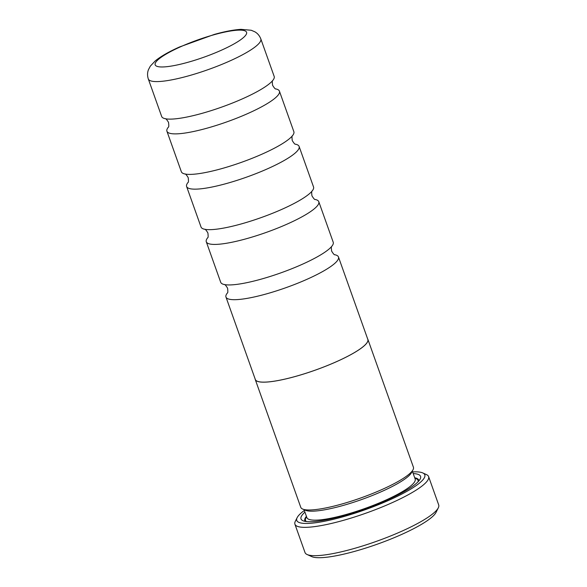 <?xml version="1.0" encoding="UTF-8"?>
<svg xmlns="http://www.w3.org/2000/svg" width="587" height="587" viewBox="0 0 587 587"><rect width="100%" height="100%" fill="white"/><g stroke="black" fill="none" stroke-linecap="round" stroke-linejoin="round"><path stroke-width="0.88" d="M207.747 237.654A59.713 11.292 -19.6 0 0 206.286 241.778L220.712 282.296A59.713 11.292 -19.6 0 0 224.799 284.629A59.713 11.292 -19.6 0 0 231.388 284.886A59.713 11.292 -19.6 0 0 287.469 270.424A59.713 11.292 -19.6 0 0 331.53 246.628A59.713 11.292 -19.6 0 0 333.218 242.233L318.792 201.715A59.713 11.292 -19.6 0 0 315.05 199.441M188.067 182.381A59.713 11.292 -19.6 0 0 186.607 186.505L201.033 227.022A59.713 11.292 -19.6 0 0 205.12 229.356A59.713 11.292 -19.6 0 0 211.702 229.612A59.713 11.292 -19.6 0 0 267.782 215.15A59.713 11.292 -19.6 0 0 311.851 191.355A59.713 11.292 -19.6 0 0 313.539 186.96L299.113 146.442A59.713 11.292 -19.6 0 0 295.371 144.167M168.388 127.108A59.713 11.292 -19.6 0 0 166.921 131.231L181.354 171.749A59.713 11.292 -19.6 0 0 185.441 174.09A59.713 11.292 -19.6 0 0 192.022 174.339A59.713 11.292 -19.6 0 0 248.103 159.877A59.713 11.292 -19.6 0 0 292.165 136.081A59.713 11.292 -19.6 0 0 293.86 131.686L279.427 91.168A59.713 11.292 -19.6 0 0 275.685 88.901M161.667 116.475A59.713 11.292 -19.6 0 0 165.754 118.816A59.713 11.292 -19.6 0 0 172.343 119.066A59.713 11.292 -19.6 0 0 228.424 104.611A59.713 11.292 -19.6 0 0 272.485 80.808A59.713 11.292 -19.6 0 0 274.173 76.413L260.811 38.881A59.713 11.292 160.4 0 1 223.794 63.579A59.713 11.292 160.4 0 1 158.974 81.534A59.713 11.292 160.4 0 1 148.306 78.944L161.667 116.475M338.472 256.989L367.829 339.433A59.713 11.292 160.4 0 1 330.819 364.123A59.713 11.292 160.4 0 1 265.992 382.078A59.713 11.292 160.4 0 1 255.323 379.488L225.966 297.051A59.713 11.292 -19.6 0 0 236.642 299.634A59.713 11.292 -19.6 0 0 301.461 281.687A59.713 11.292 -19.6 0 0 338.472 256.989A59.713 11.292 -19.6 0 0 334.737 254.714M227.433 292.928A59.713 11.292 -19.6 0 0 225.966 297.051M206.286 241.778A59.713 11.292 -19.6 0 0 216.955 244.361A59.713 11.292 -19.6 0 0 281.782 226.413A59.713 11.292 -19.6 0 0 318.792 201.715M186.607 186.505A59.713 11.292 -19.6 0 0 197.276 189.095A59.713 11.292 -19.6 0 0 262.096 171.14A59.713 11.292 -19.6 0 0 299.113 146.442M166.921 131.231A59.713 11.292 -19.6 0 0 177.597 133.821A59.713 11.292 -19.6 0 0 242.416 115.866A59.713 11.292 -19.6 0 0 279.427 91.168M367.638 338.897A59.786 11.307 160.4 0 1 367.902 339.403A59.786 11.307 160.4 0 1 330.841 364.131A59.786 11.307 160.4 0 1 265.94 382.108A59.786 11.307 160.4 0 1 255.257 379.518A59.786 11.307 160.4 0 1 255.132 378.96M367.902 339.403L413.417 467.223A59.786 11.307 160.4 0 1 376.355 491.95A59.786 11.307 160.4 0 1 311.455 509.927A59.786 11.307 160.4 0 1 300.771 507.337L255.257 379.518M438.313 507.814L436.046 512.37A67.219 12.709 160.4 0 1 388.865 539.835A67.219 12.709 160.4 0 1 321.771 557.65A67.219 12.709 160.4 0 1 311.763 556.623L307.126 554.524A70.954 13.42 -19.6 0 0 317.692 555.61A70.954 13.42 -19.6 0 0 388.513 536.804A70.954 13.42 -19.6 0 0 438.313 507.814A70.954 13.42 -19.6 0 0 438.694 504.93L428.605 476.607A70.954 13.42 160.4 0 1 384.624 505.95A70.954 13.42 160.4 0 1 307.603 527.28A70.954 13.42 160.4 0 1 294.923 524.206A70.954 13.42 160.4 0 1 295.305 521.329L297.125 517.683A67.967 12.855 -19.6 0 0 308.901 523.384A67.967 12.855 -19.6 0 0 388.411 500.484A67.967 12.855 -19.6 0 0 422.779 472.939A67.967 12.855 -19.6 0 0 412.668 471.897A67.967 12.855 -19.6 0 0 412.624 471.904M294.923 524.206L305.013 552.536A70.954 13.42 -19.6 0 0 307.126 554.524M304.337 510.463A67.967 12.855 -19.6 0 0 297.125 517.683M413.219 473.577A63.447 11.997 160.4 0 1 420.211 478.933A63.447 11.997 160.4 0 1 375.68 504.857A63.447 11.997 160.4 0 1 312.35 521.674A63.447 11.997 160.4 0 1 302.907 520.706A63.447 11.997 160.4 0 1 304.932 512.135M414.716 477.781A60.461 11.432 160.4 0 1 418.854 480.914M412.668 470.385L411.663 472.403A57.475 10.867 160.4 0 1 371.329 495.89A57.475 10.867 160.4 0 1 313.957 511.123A57.475 10.867 160.4 0 1 305.401 510.242L303.347 509.311M305.211 521.381A60.461 11.432 160.4 0 1 306.436 516.34M422.779 472.939L426.492 474.619A70.954 13.42 160.4 0 1 428.605 476.607M237.896 30.172A48.508 9.172 -19.6 0 0 173.913 49.91A48.508 9.172 -19.6 0 0 163.839 66.925A48.508 9.172 -19.6 0 0 227.822 47.187A48.508 9.172 -19.6 0 0 237.896 30.172M412.323 471.067L415.17 479.065A57.475 10.867 160.4 0 1 379.547 502.824A57.475 10.867 160.4 0 1 317.156 520.104A57.475 10.867 160.4 0 1 306.884 517.617L304.044 509.626M414.884 478.244A59.713 11.292 160.4 0 1 418.076 481.773M306.355 521.557A59.713 11.292 160.4 0 1 306.597 516.802M224.381 284.541C224.799 284.225 225.863 285.436 227.565 288.173C227.969 291.365 227.91 292.972 227.396 292.994M204.702 229.268C205.12 228.959 206.176 230.163 207.879 232.9C208.29 236.091 208.231 237.698 207.71 237.72M185.022 173.994C185.441 173.686 186.497 174.889 188.2 177.626C188.603 180.818 188.552 182.425 188.031 182.447M165.336 118.721C165.754 118.413 166.818 119.623 168.52 122.353C168.924 125.545 168.865 127.152 168.352 127.174M272.75 80.47C272.229 80.492 272.177 82.107 272.581 85.298C274.283 88.028 275.34 89.239 275.758 88.923M292.429 135.744C291.915 135.766 291.856 137.373 292.26 140.572C293.962 143.301 295.026 144.512 295.444 144.197M312.115 191.017C311.594 191.039 311.536 192.646 311.946 195.838C313.649 198.575 314.705 199.785 315.124 199.47M331.794 246.291C331.273 246.313 331.222 247.919 331.626 251.111C333.328 253.848 334.385 255.052 334.803 254.743M260.811 38.881C259.549 35.69 257.554 33.327 254.824 31.793L251.229 30.26L241.022 29.35C232.026 29.893 222.15 32.219 214.24 34.45L179.681 46.916C169.115 51.597 160.977 56.257 155.276 60.879L150.309 66.162L148.474 69.633C147.315 72.553 147.256 75.657 148.306 78.944"/></g></svg>

